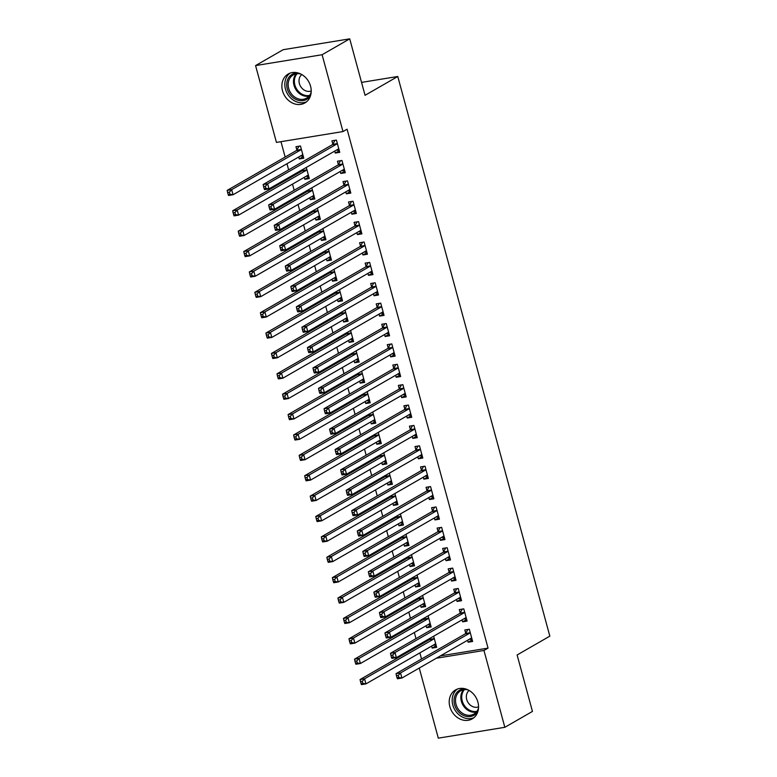 <?xml version="1.0" encoding="UTF-8"?>
<svg xmlns="http://www.w3.org/2000/svg" width="777" height="777" viewBox="0 0 777 777"><rect width="100%" height="100%" fill="white"/><g stroke="black" fill="none" stroke-linecap="round" stroke-linejoin="round"><path stroke-width="1.17" d="M310.567 86.198A16.705 13.937 60.1 0 1 304.866 102.962A16.705 13.937 60.1 0 1 282.507 90.773A16.705 13.937 60.1 0 1 288.209 74A16.705 13.937 60.1 0 1 310.567 86.198M477.904 702.107A16.705 13.937 60.1 0 1 472.202 718.871A16.705 13.937 60.1 0 1 449.854 706.682A16.705 13.937 60.1 0 1 455.545 689.918A16.705 13.937 60.1 0 1 477.904 702.107M280.973 141.676L285.149 157.041M286.975 163.733L288.636 169.862M290.452 176.554L290.685 177.418M292.511 184.12L294.172 190.239M295.988 196.94L296.222 197.805M298.047 204.497L299.708 210.616M301.525 217.317L301.767 218.182M303.584 224.883L305.244 231.002M307.07 237.694L307.303 238.558M309.12 245.26L310.781 251.379M312.607 258.081L312.84 258.945M314.656 265.637L316.317 271.765M318.143 278.457L318.376 279.322M320.192 286.023L321.863 292.142M323.679 298.844L323.912 299.708M325.728 306.4L327.399 312.529M329.215 319.221L329.448 320.085M331.274 326.787L332.935 332.906M334.751 339.607L334.984 340.472M336.81 347.164L338.471 353.282M340.287 359.984L340.53 360.849M342.346 367.55L344.007 373.669M345.823 380.361L346.066 381.225M347.882 387.927L349.543 394.046M351.369 400.747L351.602 401.612M353.418 408.304L355.079 414.432M356.905 421.124L357.138 421.989M358.955 428.69L360.625 434.809M362.441 441.511L362.674 442.375M364.491 449.067L366.161 455.196M367.977 461.888L368.211 462.752M370.037 469.454L371.697 475.573M373.514 482.274L373.747 483.139M375.573 489.831L377.233 495.949M379.05 502.651L379.283 503.515M381.109 510.217L382.77 516.336M384.586 523.028L384.829 523.892M386.645 530.594L388.306 536.713M390.132 543.414L390.365 544.279M392.181 550.971L393.842 557.099M395.668 563.791L395.901 564.656M397.717 571.357L399.378 577.476M401.204 584.178L401.437 585.042M403.253 591.734L404.924 597.863M406.74 604.555L406.973 605.419M408.789 612.121L410.46 618.239M412.276 624.941L412.509 625.806M414.335 632.497L415.996 638.616M417.812 645.318L418.045 646.182M419.871 652.884L421.522 658.964L417.54 661.295M276.447 142.414L255.575 65.579L322.105 54.73L342.978 131.566L276.447 142.414M322.105 54.73L349.718 38.85L283.178 49.699L255.575 65.579M349.718 38.85L365.054 95.309L397.775 76.486L549.834 636.149L517.113 654.972L532.449 711.421L504.836 727.301L438.306 738.15L419.259 668.055M397.775 76.486L361.548 82.391M308.877 176.971L304.817 179.312L309.314 178.574L306.293 167.444M304.817 179.312L304.283 177.341M302.389 170.377L302.224 169.784M344.842 171.115L340.782 173.446L345.279 172.708L341.958 160.48L337.461 161.218L338.354 164.52M340.782 173.446L340.248 171.484M319.949 217.735L315.889 220.076L320.386 219.337L317.366 208.207M315.889 220.076L315.355 218.104M313.461 211.14L313.306 210.548M355.915 211.868L351.855 214.209L356.352 213.471L353.03 201.243L348.533 201.981L349.427 205.274M351.855 214.209L351.321 212.247M331.031 258.498L326.962 260.829L331.458 260.101L328.438 248.97M326.962 260.829L326.437 258.867M324.543 251.903L324.378 251.311M366.987 252.632L362.927 254.973L367.424 254.234L364.102 242.006L359.605 242.745L360.509 246.037M362.927 254.973L362.393 253.001M342.103 299.262L338.044 301.593L342.54 300.864L339.51 289.734M338.044 301.593L337.509 299.631M335.615 292.667L335.45 292.065M378.069 293.395L374.009 295.736L378.496 294.998L375.174 282.77L370.687 283.498L371.581 286.8M374.009 295.736L373.475 293.764M353.176 340.025L349.116 342.356L353.613 341.627L350.592 330.497M349.116 342.356L348.582 340.394M346.688 333.43L346.532 332.828M389.141 334.159L385.081 336.49L389.578 335.761L386.256 323.533L381.76 324.262L382.653 327.564M385.081 336.49L384.547 334.528M364.248 380.788L360.188 383.119L364.685 382.381L361.664 371.26M360.188 383.119L359.654 381.157M357.76 374.193L357.605 373.591M400.213 374.922L396.153 377.253L400.65 376.524L397.329 364.296L392.832 365.025L393.725 368.327M396.153 377.253L395.619 375.291M375.33 421.542L371.27 423.883L375.757 423.144L372.737 412.024M371.27 423.883L370.736 421.921M368.842 414.947L368.677 414.355M411.286 415.685L407.226 418.016L411.723 417.288L408.401 405.06L403.904 405.788L404.807 409.09M407.226 418.016L406.692 416.054M386.402 462.305L382.342 464.646L386.839 463.908L383.809 452.777M382.342 464.646L381.808 462.674M379.914 455.71L379.749 455.118M422.367 456.449L418.308 458.78L422.805 458.041L419.473 445.813L414.986 446.552L415.88 449.854M418.308 458.78L417.773 456.818M397.474 503.069L393.415 505.409L397.911 504.671L394.891 493.541M393.415 505.409L392.88 503.438M390.986 496.474L390.831 495.881M433.44 497.202L429.38 499.543L433.877 498.805L430.555 486.577L426.058 487.315L426.952 490.608M429.38 499.543L428.846 497.581M408.547 543.832L404.487 546.163L408.984 545.435L405.963 534.304M404.487 546.163L403.953 544.201M402.068 537.237L401.903 536.645M444.512 537.966L440.452 540.306L444.949 539.568L441.627 527.34L437.13 528.078L438.024 531.371M440.452 540.306L439.918 538.335M419.629 584.595L415.569 586.926L420.056 586.198L417.035 575.067M415.569 586.926L415.035 584.964M413.141 578.001L412.975 577.398M455.584 578.729L451.524 581.07L456.021 580.332L452.7 568.104L448.203 568.832L449.106 572.134M451.524 581.07L450.99 579.098M430.701 625.359L426.641 627.69L431.138 626.961L428.108 615.831M426.641 627.69L426.107 625.728M424.213 618.764L424.048 618.162M466.666 619.492L462.606 621.823L467.103 621.095L463.772 608.867L459.285 609.595L460.178 612.898M462.606 621.823L462.072 619.861M440.423 655.875L488.053 648.115L347.076 129.215L342.978 131.566M472.202 639.869L468.142 642.21L472.639 641.472L469.318 629.244L464.821 629.982L465.714 633.274M468.142 642.21L467.608 640.248M436.237 645.736L432.177 648.076L436.674 647.338L433.653 636.208M432.177 648.076L431.643 646.105M429.749 639.141L429.584 638.548M461.13 599.116L457.07 601.447L461.557 600.718L458.236 588.48L453.739 589.219L454.642 592.521M457.07 601.447L456.536 599.485M425.165 604.972L421.105 607.313L425.602 606.575L422.571 595.444M421.105 607.313L420.571 605.341M418.677 598.377L418.512 597.785M450.048 558.352L445.988 560.683L450.485 559.955L447.163 547.727L442.667 548.455L443.57 551.757M445.988 560.683L445.454 558.721M414.083 564.209L410.023 566.55L414.52 565.811L411.499 554.691M410.023 566.55L409.489 564.588M407.604 557.614L407.439 557.022M438.976 517.589L434.916 519.92L439.413 519.191L436.091 506.963L431.594 507.692L432.488 510.994M434.916 519.92L434.382 517.958M403.01 523.455L398.951 525.786L403.448 525.048L400.427 513.927M398.951 525.786L398.416 523.824M396.523 516.86L396.367 516.258M427.904 476.825L423.844 479.156L428.341 478.428L425.019 466.2L420.522 466.928L421.416 470.231M423.844 479.156L423.31 477.195M391.938 482.692L387.878 485.023L392.375 484.294L389.345 473.164M387.878 485.023L387.344 483.061M385.45 476.097L385.285 475.495M416.831 436.062L412.772 438.403L417.259 437.665L413.937 425.437L409.44 426.165L410.343 429.467M412.772 438.403L412.237 436.431M380.866 441.928L376.806 444.259L381.303 443.531L378.273 432.4M376.806 444.259L376.272 442.298M374.378 435.334L374.213 434.731M405.749 395.299L401.69 397.639L406.186 396.901L402.865 384.673L398.368 385.411L399.261 388.704M401.69 397.639L401.155 395.668M369.784 401.165L365.724 403.496L370.221 402.768L367.2 391.637M365.724 403.496L365.19 401.534M363.306 394.57L363.141 393.978M394.677 354.535L390.617 356.876L395.114 356.138L391.793 343.91L387.296 344.648L388.189 347.941M390.617 356.876L390.083 354.914M358.712 360.402L354.652 362.742L359.149 362.004L356.128 350.874M354.652 362.742L354.118 360.771M352.224 353.807L352.068 353.214M383.605 313.782L379.545 316.113L384.042 315.375L380.72 303.147L376.223 303.885L377.117 307.187M379.545 316.113L379.011 314.151M347.64 319.638L343.58 321.979L348.077 321.241L345.046 310.11M343.58 321.979L343.045 320.007M341.152 313.044L340.986 312.451M372.533 273.018L368.463 275.349L372.96 274.621L369.638 262.393L365.141 263.121L366.045 266.424M368.463 275.349L367.939 273.387M336.567 278.875L332.507 281.216L336.995 280.478L333.974 269.357M332.507 281.216L331.973 279.254M330.079 272.28L329.914 271.688M361.451 232.255L357.391 234.586L361.888 233.858L358.566 221.63L354.069 222.358L354.963 225.66M357.391 234.586L356.857 232.624M325.485 238.121L321.425 240.452L325.922 239.714L322.902 228.593M321.425 240.452L320.891 238.49M319.007 231.527L318.842 230.924M350.378 191.492L346.319 193.823L350.815 193.094L347.494 180.866L342.997 181.595L343.89 184.897M346.319 193.823L345.784 191.861M314.413 197.358L310.353 199.689L314.85 198.961L311.83 187.83M310.353 199.689L309.819 197.727M307.925 190.763L307.77 190.161M339.306 150.728L335.246 153.069L339.743 152.331L336.412 140.103L331.925 140.831L332.818 144.133M335.246 153.069L334.712 151.097M303.341 156.595L299.281 158.926L303.778 158.197L300.456 145.969L295.959 146.698L296.853 150M299.281 158.926L298.747 156.964M488.053 648.115L483.964 650.466L504.836 727.301M436.334 658.236L483.964 650.466M469.269 639.286L472.057 639.335M469.755 633.119L465.258 633.847L396.027 673.669L400.524 672.94L469.755 633.119A2.137 1.127 80.7 0 0 470.095 632.75L470.211 632.546M398.261 675.446L400.524 672.94L401.913 678.03L397.416 678.768L397.018 677.777L398.815 677.486L398.261 675.446L396.464 675.747L397.018 677.777M471.736 638.179L471.561 638.14A2.137 1.127 80.7 0 0 471.348 638.14A2.137 1.127 80.7 0 0 471.134 638.218L401.913 678.03L398.815 677.486M465.258 633.847A2.137 1.127 80.7 0 0 465.598 633.488L467.871 629.487M396.027 673.669L396.464 675.747M436.091 645.201L433.304 645.153M430.332 638.121L429.632 639.345A2.137 1.127 -99.3 0 1 429.292 639.714L360.072 679.535L364.559 678.797L365.948 683.896L435.169 644.075A2.137 1.127 -99.3 0 1 435.382 644.007A2.137 1.127 -99.3 0 1 435.596 644.007L435.78 644.036M434.246 638.412L434.129 638.616A2.137 1.127 -99.3 0 1 433.789 638.985L364.559 678.797L362.296 681.312L360.499 681.604L361.052 683.643L362.849 683.352L362.296 681.312M362.849 683.352L365.948 683.896L361.451 684.624L361.052 683.643M360.499 681.604L360.072 679.535M463.733 618.91L466.521 618.948M464.219 612.742L459.722 613.471L390.491 653.292L394.988 652.554L464.219 612.742A2.137 1.127 80.7 0 0 464.559 612.373L464.675 612.169M392.725 655.069L394.988 652.554L396.377 657.653L391.88 658.381L391.482 657.4L393.279 657.109L392.725 655.069L390.928 655.361L391.482 657.4M466.2 617.793L466.015 617.764A2.137 1.127 80.7 0 0 465.812 617.754A2.137 1.127 80.7 0 0 465.598 617.832L396.377 657.653L393.279 657.109M459.722 613.471A2.137 1.127 80.7 0 0 460.062 613.102L462.334 609.1M390.491 653.292L390.928 655.361M458.197 598.523L460.984 598.572M458.673 592.356L454.186 593.094L384.955 632.905L389.452 632.177L458.673 592.356A2.137 1.127 80.7 0 0 459.022 591.987L459.139 591.783M387.189 634.683L389.452 632.177L390.841 637.266L386.344 638.004L385.946 637.014L387.742 636.722L387.189 634.683L385.392 634.984L385.946 637.014M460.664 597.416L460.479 597.377A2.137 1.127 80.7 0 0 460.266 597.377A2.137 1.127 80.7 0 0 460.062 597.455L390.841 637.266L387.742 636.722M454.186 593.094A2.137 1.127 80.7 0 0 454.526 592.725L456.798 588.723M384.955 632.905L385.392 634.984M430.555 624.815L427.768 624.766M424.796 617.734L424.096 618.968A2.137 1.127 -99.3 0 1 423.756 619.337L354.526 659.149L359.023 658.42L360.411 663.509L429.632 623.698A2.137 1.127 -99.3 0 1 429.846 623.62A2.137 1.127 -99.3 0 1 430.06 623.62L430.235 623.659M428.71 618.026L428.593 618.239A2.137 1.127 -99.3 0 1 428.253 618.599L359.023 658.42L356.76 660.936L354.963 661.227L355.516 663.267L357.313 662.966L356.76 660.936M357.313 662.966L360.411 663.509L355.915 664.248L355.516 663.267M354.963 661.227L354.526 659.149M425.019 604.438L422.232 604.389M419.259 597.358L418.56 598.591A2.137 1.127 -99.3 0 1 418.22 598.95L348.99 638.772L353.486 638.034L354.875 643.133L424.096 603.311A2.137 1.127 -99.3 0 1 424.31 603.243A2.137 1.127 -99.3 0 1 424.514 603.243L424.698 603.282M423.174 597.649L423.057 597.853A2.137 1.127 -99.3 0 1 422.717 598.222L353.486 638.034L351.223 640.549L349.427 640.84L349.98 642.88L351.777 642.589L351.223 640.549M351.777 642.589L354.875 643.133L350.378 643.871L349.98 642.88M349.427 640.84L348.99 638.772M478.049 710.916A14.452 12.063 60.1 0 1 463.908 715.656A14.452 12.063 60.1 0 1 454.059 699.795A14.452 12.063 60.1 0 1 465.374 688.869M468.104 689.918A13.384 11.169 -119.9 0 0 460.576 690.85A13.384 11.169 -119.9 0 0 455.701 702.884A13.384 11.169 -119.9 0 0 464.627 714.403A13.384 11.169 -119.9 0 0 473.921 714.053A13.384 11.169 -119.9 0 0 478.515 708.022M469.123 690.471A9.528 7.955 -119.9 0 0 466.608 699.047A9.528 7.955 -119.9 0 0 472.843 706.672A9.528 7.955 -119.9 0 0 478.554 706.856M457.391 689.063A16.599 13.85 -119.9 0 0 452.564 704.02A16.599 13.85 -119.9 0 0 463.49 717.569A16.599 13.85 -119.9 0 0 473.873 717.715M310.713 94.998A14.452 12.063 60.1 0 1 296.571 99.738A14.452 12.063 60.1 0 1 286.723 83.877A14.452 12.063 60.1 0 1 298.028 72.951M300.767 74.009A13.384 11.169 -119.9 0 0 293.24 74.942A13.384 11.169 -119.9 0 0 288.364 86.975A13.384 11.169 -119.9 0 0 297.29 98.494A13.384 11.169 -119.9 0 0 306.585 98.145A13.384 11.169 -119.9 0 0 311.179 92.104M301.787 74.563A9.528 7.955 -119.9 0 0 299.271 83.139A9.528 7.955 -119.9 0 0 305.507 90.754A9.528 7.955 -119.9 0 0 311.208 90.948M290.054 73.145A16.599 13.85 -119.9 0 0 285.217 88.102A16.599 13.85 -119.9 0 0 296.144 101.651A16.599 13.85 -119.9 0 0 306.536 101.797M452.661 578.146L455.439 578.195M453.137 571.979L448.64 572.707L379.419 612.529L383.916 611.79L453.137 571.979A2.137 1.127 80.7 0 0 453.477 571.61L453.593 571.406M381.653 614.306L383.916 611.79L385.295 616.889L380.808 617.618L380.409 616.637L382.206 616.346L381.653 614.306L379.856 614.597L380.409 616.637M455.128 577.029L454.943 577A2.137 1.127 80.7 0 0 454.73 577A2.137 1.127 80.7 0 0 454.526 577.068L385.295 616.889L382.206 616.346M448.64 572.707A2.137 1.127 80.7 0 0 448.989 572.338L451.262 568.337M379.419 612.529L379.856 614.597M447.125 557.76L449.902 557.808M447.601 551.592L443.104 552.33L373.883 592.142L378.38 591.414L447.601 551.592A2.137 1.127 80.7 0 0 447.94 551.233L448.057 551.019M376.117 593.929L378.38 591.414L379.759 596.503L375.262 597.241L374.873 596.26L376.67 595.959L376.117 593.929L374.32 594.22L374.873 596.26M449.592 556.653L449.407 556.614A2.137 1.127 80.7 0 0 449.193 556.614A2.137 1.127 80.7 0 0 448.989 556.691L379.759 596.503L376.67 595.959M443.104 552.33A2.137 1.127 80.7 0 0 443.444 551.961L445.716 547.96M373.883 592.142L374.32 594.22M419.483 584.051L416.695 584.003M413.723 576.971L413.024 578.205A2.137 1.127 -99.3 0 1 412.684 578.574L343.453 618.385L347.95 617.657L349.339 622.756L418.56 582.935A2.137 1.127 -99.3 0 1 418.764 582.857A2.137 1.127 -99.3 0 1 418.978 582.867L419.162 582.896M417.637 577.262L417.521 577.476A2.137 1.127 -99.3 0 1 417.171 577.835L347.95 617.657L345.687 620.172L343.89 620.464L344.444 622.503L346.241 622.212L345.687 620.172M346.241 622.212L349.339 622.756L344.842 623.484L344.444 622.503M343.89 620.464L343.453 618.385M413.937 563.675L411.159 563.626M408.187 556.594L407.488 557.828A2.137 1.127 -99.3 0 1 407.138 558.187L337.917 598.008L342.414 597.28L343.793 602.369L413.024 562.558A2.137 1.127 -99.3 0 1 413.228 562.48A2.137 1.127 -99.3 0 1 413.442 562.48L413.626 562.519M412.092 556.886L411.975 557.09A2.137 1.127 -99.3 0 1 411.635 557.459L342.414 597.28L340.151 599.786L338.354 600.087L338.908 602.117L340.705 601.825L340.151 599.786M340.705 601.825L343.793 602.369L339.306 603.107L338.908 602.117M338.354 600.087L337.917 598.008M441.589 537.383L444.366 537.431M442.064 531.215L437.568 531.944L368.347 571.765L372.843 571.027L442.064 531.215A2.137 1.127 80.7 0 0 442.404 530.846L442.521 530.642M370.58 573.543L372.843 571.027L374.223 576.126L369.726 576.864L369.337 575.874L371.134 575.582L370.58 573.543L368.784 573.834L369.337 575.874M444.055 536.276L443.871 536.237A2.137 1.127 80.7 0 0 443.657 536.237A2.137 1.127 80.7 0 0 443.453 536.305L374.223 576.126L371.134 575.582M437.568 531.944A2.137 1.127 80.7 0 0 437.907 531.585L440.18 527.573M368.347 571.765L368.784 573.834M408.401 543.288L405.623 543.249M402.641 536.217L401.942 537.441A2.137 1.127 -99.3 0 1 401.602 537.81L332.381 577.632L336.878 576.893L338.257 581.992L407.488 542.171A2.137 1.127 -99.3 0 1 407.692 542.093A2.137 1.127 -99.3 0 1 407.906 542.103L408.09 542.132M406.556 536.509L406.439 536.713A2.137 1.127 -99.3 0 1 406.099 537.082L336.878 576.893L334.615 579.409L332.818 579.7L333.372 581.74L335.169 581.449L334.615 579.409M335.169 581.449L338.257 581.992L333.76 582.721L333.372 581.74M332.818 579.7L332.381 577.632M436.043 516.996L438.83 517.045M436.528 510.829L432.031 511.567L362.81 551.379L367.307 550.65L436.528 510.829A2.137 1.127 80.7 0 0 436.868 510.47L436.985 510.256M365.044 553.166L367.307 550.65L368.687 555.749L364.19 556.478L363.791 555.497L365.598 555.205L365.044 553.166L363.238 553.457L363.791 555.497M438.519 515.889L438.335 515.86A2.137 1.127 80.7 0 0 438.121 515.85A2.137 1.127 80.7 0 0 437.907 515.928L368.687 555.749L365.598 555.205M432.031 511.567A2.137 1.127 80.7 0 0 432.371 511.198L434.644 507.196M362.81 551.379L363.238 553.457M402.865 522.911L400.087 522.863M397.105 515.831L396.406 517.064A2.137 1.127 -99.3 0 1 396.066 517.433L326.845 557.245L331.342 556.517L332.721 561.606L401.952 521.794A2.137 1.127 -99.3 0 1 402.156 521.717A2.137 1.127 -99.3 0 1 402.369 521.717L402.554 521.755M401.019 516.122L400.903 516.326A2.137 1.127 -99.3 0 1 400.563 516.695L331.342 556.517L329.079 559.022L327.282 559.323L327.836 561.353L329.633 561.062L329.079 559.022M329.633 561.062L332.721 561.606L328.224 562.344L327.836 561.353M327.282 559.323L326.845 557.245M430.507 496.62L433.294 496.668M430.992 490.452L426.495 491.181L357.274 531.002L361.761 530.273L430.992 490.452A2.137 1.127 80.7 0 0 431.332 490.083L431.449 489.879M359.498 532.779L361.761 530.273L363.15 535.363L358.653 536.101L358.255 535.11L360.052 534.819L359.498 532.779L357.702 533.08L358.255 535.11M432.974 495.512L432.799 495.473A2.137 1.127 80.7 0 0 432.585 495.473A2.137 1.127 80.7 0 0 432.371 495.551L363.15 535.363L360.052 534.819M426.495 491.181A2.137 1.127 80.7 0 0 426.835 490.821L429.108 486.82M357.274 531.002L357.702 533.08M397.329 502.534L394.541 502.486M391.569 495.454L390.87 496.678A2.137 1.127 -99.3 0 1 390.53 497.047L321.309 536.868L325.806 536.13L327.185 541.229L396.406 501.408A2.137 1.127 -99.3 0 1 396.62 501.34A2.137 1.127 -99.3 0 1 396.833 501.34L397.018 501.369M395.483 495.745L395.367 495.949A2.137 1.127 -99.3 0 1 395.027 496.318L325.806 536.13L323.543 538.646L321.736 538.937L322.29 540.977L324.096 540.685L323.543 538.646M324.096 540.685L327.185 541.229L322.688 541.957L322.29 540.977M321.736 538.937L321.309 536.868M424.97 476.243L427.758 476.282M425.456 470.075L420.959 470.804L351.728 510.625L356.225 509.887L425.456 470.075A2.137 1.127 80.7 0 0 425.796 469.706L425.913 469.502M353.962 512.402L356.225 509.887L357.614 514.986L353.117 515.714L352.719 514.733L354.516 514.442L353.962 512.402L352.166 512.694L352.719 514.733M427.437 475.126L427.263 475.097A2.137 1.127 80.7 0 0 427.049 475.087A2.137 1.127 80.7 0 0 426.835 475.165L357.614 514.986L354.516 514.442M420.959 470.804A2.137 1.127 80.7 0 0 421.299 470.435L423.572 466.433M351.728 510.625L352.166 512.694M391.793 482.148L389.005 482.099M386.033 475.068L385.334 476.301A2.137 1.127 -99.3 0 1 384.994 476.67L315.773 516.482L320.26 515.753L321.649 520.843L390.87 481.031A2.137 1.127 -99.3 0 1 391.084 480.953A2.137 1.127 -99.3 0 1 391.297 480.953L391.472 480.992M389.947 475.359L389.831 475.573A2.137 1.127 -99.3 0 1 389.491 475.932L320.26 515.753L317.997 518.269L316.2 518.56L316.754 520.6L318.551 520.299L317.997 518.269M318.551 520.299L321.649 520.843L317.152 521.581L316.754 520.6M316.2 518.56L315.773 516.482M419.434 455.856L422.222 455.905M419.91 449.689L415.423 450.427L346.192 490.238L350.689 489.51L419.91 449.689A2.137 1.127 80.7 0 0 420.26 449.32L420.376 449.116M348.426 492.016L350.689 489.51L352.078 494.599L347.581 495.337L347.183 494.347L348.98 494.055L348.426 492.016L346.629 492.317L347.183 494.347M421.901 454.749L421.717 454.71A2.137 1.127 80.7 0 0 421.513 454.71A2.137 1.127 80.7 0 0 421.299 454.788L352.078 494.599L348.98 494.055M415.423 450.427A2.137 1.127 80.7 0 0 415.763 450.058L418.036 446.056M346.192 490.238L346.629 492.317M386.256 461.771L383.469 461.723M380.497 454.691L379.798 455.924A2.137 1.127 -99.3 0 1 379.458 456.284L310.227 496.105L314.724 495.367L316.113 500.466L385.334 460.644A2.137 1.127 -99.3 0 1 385.547 460.576A2.137 1.127 -99.3 0 1 385.761 460.576L385.936 460.615M384.411 454.982L384.294 455.186A2.137 1.127 -99.3 0 1 383.955 455.555L314.724 495.367L312.461 497.882L310.664 498.174L311.218 500.213L313.014 499.922L312.461 497.882M313.014 499.922L316.113 500.466L311.616 501.204L311.218 500.213M310.664 498.174L310.227 496.105M413.898 435.479L416.676 435.528M414.374 429.312L409.877 430.04L340.656 469.862L345.153 469.123L414.374 429.312A2.137 1.127 80.7 0 0 414.724 428.943L414.84 428.739M342.89 471.639L345.153 469.123L346.542 474.223L342.045 474.951L341.647 473.97L343.444 473.679L342.89 471.639L341.093 471.93L341.647 473.97M416.365 434.362L416.181 434.333A2.137 1.127 80.7 0 0 415.967 434.333A2.137 1.127 80.7 0 0 415.763 434.401L346.542 474.223L343.444 473.679M409.877 430.04A2.137 1.127 80.7 0 0 410.227 429.671L412.5 425.67M340.656 469.862L341.093 471.93M380.72 441.385L377.933 441.336M374.961 434.304L374.261 435.538A2.137 1.127 -99.3 0 1 373.922 435.907L304.691 475.718L309.188 474.99L310.577 480.089L379.798 440.268A2.137 1.127 -99.3 0 1 380.011 440.19A2.137 1.127 -99.3 0 1 380.215 440.2L380.4 440.229M378.875 434.596L378.758 434.809A2.137 1.127 -99.3 0 1 378.409 435.169L309.188 474.99L306.925 477.505L305.128 477.797L305.682 479.836L307.478 479.545L306.925 477.505M307.478 479.545L310.577 480.089L306.08 480.817L305.682 479.836M305.128 477.797L304.691 475.718M408.362 415.093L411.14 415.141M408.838 408.925L404.341 409.664L335.12 449.475L339.617 448.747L408.838 408.925A2.137 1.127 80.7 0 0 409.178 408.566L409.294 408.352M337.354 451.262L339.617 448.747L340.996 453.836L336.509 454.574L336.111 453.593L337.908 453.292L337.354 451.262L335.557 451.554L336.111 453.593M410.829 413.986L410.644 413.947A2.137 1.127 80.7 0 0 410.431 413.947A2.137 1.127 80.7 0 0 410.227 414.024L340.996 453.836L337.908 453.292M404.341 409.664A2.137 1.127 80.7 0 0 404.691 409.294L406.963 405.293M335.12 449.475L335.557 451.554M375.174 421.008L372.397 420.959M369.425 413.927L368.725 415.161A2.137 1.127 -99.3 0 1 368.376 415.52L299.155 455.341L303.652 454.613L305.04 459.702L374.261 419.891A2.137 1.127 -99.3 0 1 374.465 419.813A2.137 1.127 -99.3 0 1 374.679 419.813L374.864 419.852M373.339 414.219L373.222 414.423A2.137 1.127 -99.3 0 1 372.873 414.792L303.652 454.613L301.389 457.119L299.592 457.42L300.145 459.45L301.942 459.158L301.389 457.119M301.942 459.158L305.04 459.702L300.544 460.44L300.145 459.45M299.592 457.42L299.155 455.341M402.826 394.716L405.604 394.765M403.302 388.549L398.805 389.277L329.584 429.098L334.081 428.36L403.302 388.549A2.137 1.127 80.7 0 0 403.642 388.179L403.758 387.976M331.818 430.876L334.081 428.36L335.46 433.459L330.963 434.197L330.575 433.207L332.371 432.915L331.818 430.876L330.021 431.167L330.575 433.207M405.293 393.609L405.108 393.57A2.137 1.127 80.7 0 0 404.895 393.57A2.137 1.127 80.7 0 0 404.691 393.638L335.46 433.459L332.371 432.915M398.805 389.277A2.137 1.127 80.7 0 0 399.145 388.918L401.418 384.906M329.584 429.098L330.021 431.167M369.638 400.621L366.861 400.582M363.879 393.55L363.189 394.774A2.137 1.127 -99.3 0 1 362.84 395.143L293.619 434.965L298.115 434.226L299.495 439.326L368.725 399.504A2.137 1.127 -99.3 0 1 368.929 399.427A2.137 1.127 -99.3 0 1 369.143 399.436L369.328 399.465M367.793 393.842L367.676 394.046A2.137 1.127 -99.3 0 1 367.336 394.415L298.115 434.226L295.852 436.742L294.056 437.033L294.609 439.073L296.406 438.782L295.852 436.742M296.406 438.782L299.495 439.326L295.007 440.054L294.609 439.073M294.056 437.033L293.619 434.965M397.29 374.329L400.068 374.378M397.766 368.162L393.269 368.9L324.048 408.712L328.545 407.983L397.766 368.162A2.137 1.127 80.7 0 0 398.106 367.803L398.222 367.589M326.282 410.499L328.545 407.983L329.924 413.082L325.427 413.811L325.039 412.83L326.835 412.538L326.282 410.499L324.485 410.79L325.039 412.83M399.757 373.222L399.572 373.193A2.137 1.127 80.7 0 0 399.359 373.183A2.137 1.127 80.7 0 0 399.145 373.261L329.924 413.082L326.835 412.538M393.269 368.9A2.137 1.127 80.7 0 0 393.609 368.531L395.882 364.53M324.048 408.712L324.485 410.79M364.102 380.244L361.324 380.196M358.343 373.164L357.643 374.397A2.137 1.127 -99.3 0 1 357.303 374.767L288.082 414.578L292.579 413.85L293.959 418.939L363.189 379.127A2.137 1.127 -99.3 0 1 363.393 379.05A2.137 1.127 -99.3 0 1 363.607 379.05L363.791 379.089M362.257 373.455L362.14 373.659A2.137 1.127 -99.3 0 1 361.8 374.028L292.579 413.85L290.316 416.355L288.52 416.657L289.073 418.686L290.87 418.395L290.316 416.355M290.87 418.395L293.959 418.939L289.462 419.677L289.073 418.686M288.52 416.657L288.082 414.578M391.744 353.953L394.531 354.001M392.23 347.785L387.733 348.514L318.512 388.335L322.999 387.606L392.23 347.785A2.137 1.127 80.7 0 0 392.57 347.416L392.686 347.212M320.746 390.112L322.999 387.606L324.388 392.696L319.891 393.434L319.493 392.443L321.299 392.152L320.746 390.112L318.939 390.413L319.493 392.443M394.221 352.845L394.036 352.807A2.137 1.127 80.7 0 0 393.822 352.807A2.137 1.127 80.7 0 0 393.609 352.884L324.388 392.696L321.299 392.152M387.733 348.514A2.137 1.127 80.7 0 0 388.073 348.154L390.345 344.153M318.512 388.335L318.939 390.413M358.566 359.868L355.788 359.819M352.807 352.787L352.107 354.011A2.137 1.127 -99.3 0 1 351.767 354.38L282.546 394.201L287.043 393.463L288.422 398.562L357.643 358.741A2.137 1.127 -99.3 0 1 357.857 358.673A2.137 1.127 -99.3 0 1 358.071 358.673L358.255 358.702M356.721 353.079L356.604 353.282A2.137 1.127 -99.3 0 1 356.264 353.652L287.043 393.463L284.78 395.979L282.983 396.27L283.537 398.31L285.334 398.018L284.78 395.979M285.334 398.018L288.422 398.562L283.926 399.291L283.537 398.31M282.983 396.27L282.546 394.201M386.208 333.576L388.995 333.615M386.693 327.408L382.197 328.137L312.966 367.958L317.463 367.22L386.693 327.408A2.137 1.127 80.7 0 0 387.033 327.039L387.15 326.835M315.2 369.735L317.463 367.22L318.852 372.319L314.355 373.047L313.957 372.066L315.753 371.775L315.2 369.735L313.403 370.027L313.957 372.066M388.675 332.459L388.5 332.43A2.137 1.127 80.7 0 0 388.286 332.42A2.137 1.127 80.7 0 0 388.073 332.498L318.852 372.319L315.753 371.775M382.197 328.137A2.137 1.127 80.7 0 0 382.537 327.768L384.809 323.766M312.966 367.958L313.403 370.027M353.03 339.481L350.242 339.432M347.27 332.401L346.571 333.634A2.137 1.127 -99.3 0 1 346.231 334.003L277.01 373.815L281.497 373.086L282.886 378.176L352.107 338.364A2.137 1.127 -99.3 0 1 352.321 338.286A2.137 1.127 -99.3 0 1 352.535 338.286L352.719 338.325M351.185 332.692L351.068 332.906A2.137 1.127 -99.3 0 1 350.728 333.265L281.497 373.086L279.244 375.602L277.438 375.893L277.991 377.933L279.798 377.632L279.244 375.602M279.798 377.632L282.886 378.176L278.389 378.914L277.991 377.933M277.438 375.893L277.01 373.815M380.672 313.189L383.459 313.238M381.157 307.022L376.66 307.76L307.43 347.572L311.927 346.843L381.157 307.022A2.137 1.127 80.7 0 0 381.497 306.653L381.614 306.449M309.664 349.349L311.927 346.843L313.316 351.932L308.819 352.671L308.42 351.68L310.217 351.389L309.664 349.349L307.867 349.65L308.42 351.68M383.139 312.082L382.964 312.043A2.137 1.127 80.7 0 0 382.75 312.043A2.137 1.127 80.7 0 0 382.537 312.121L313.316 351.932L310.217 351.389M376.66 307.76A2.137 1.127 80.7 0 0 377 307.391L379.273 303.389M307.43 347.572L307.867 349.65M347.494 319.104L344.706 319.056M341.734 312.024L341.035 313.257A2.137 1.127 -99.3 0 1 340.695 313.617L271.464 353.438L275.961 352.7L277.35 357.799L346.571 317.978A2.137 1.127 -99.3 0 1 346.785 317.91A2.137 1.127 -99.3 0 1 346.998 317.91L347.173 317.948M345.648 312.315L345.532 312.519A2.137 1.127 -99.3 0 1 345.192 312.888L275.961 352.7L273.698 355.215L271.901 355.507L272.455 357.546L274.252 357.255L273.698 355.215M274.252 357.255L277.35 357.799L272.853 358.537L272.455 357.546M271.901 355.507L271.464 353.438M375.136 292.812L377.923 292.861M375.612 286.645L371.124 287.373L301.894 327.195L306.391 326.457L375.612 286.645A2.137 1.127 80.7 0 0 375.961 286.276L376.078 286.072M304.128 328.972L306.391 326.457L307.779 331.556L303.283 332.284L302.884 331.303L304.681 331.012L304.128 328.972L302.331 329.263L302.884 331.303M377.603 291.696L377.418 291.666A2.137 1.127 80.7 0 0 377.204 291.666A2.137 1.127 80.7 0 0 377 291.734L307.779 331.556L304.681 331.012M371.124 287.373A2.137 1.127 80.7 0 0 371.464 287.004L373.737 283.003M301.894 327.195L302.331 329.263M341.958 298.718L339.17 298.669M336.198 291.637L335.499 292.871A2.137 1.127 -99.3 0 1 335.159 293.24L265.928 333.051L270.425 332.323L271.814 337.422L341.035 297.601A2.137 1.127 -99.3 0 1 341.249 297.523A2.137 1.127 -99.3 0 1 341.453 297.533L341.637 297.562M340.112 291.929L339.996 292.142A2.137 1.127 -99.3 0 1 339.656 292.502L270.425 332.323L268.162 334.838L266.365 335.13L266.919 337.169L268.716 336.878L268.162 334.838M268.716 336.878L271.814 337.422L267.317 338.15L266.919 337.169M266.365 335.13L265.928 333.051M369.599 272.426L372.377 272.474M370.075 266.258L365.578 266.997L296.358 306.808L300.854 306.08L370.075 266.258A2.137 1.127 80.7 0 0 370.415 265.899L370.542 265.685M298.591 308.595L300.854 306.08L302.234 311.169L297.746 311.907L297.348 310.926L299.145 310.625L298.591 308.595L296.795 308.887L297.348 310.926M372.066 271.319L371.882 271.28A2.137 1.127 80.7 0 0 371.668 271.28A2.137 1.127 80.7 0 0 371.464 271.358L302.234 311.169L299.145 310.625M365.578 266.997A2.137 1.127 80.7 0 0 365.928 266.628L368.201 262.626M296.358 306.808L296.795 308.887M336.422 278.341L333.634 278.292M330.662 271.26L329.963 272.494A2.137 1.127 -99.3 0 1 329.623 272.853L260.392 312.675L264.889 311.946L266.278 317.035L335.499 277.224A2.137 1.127 -99.3 0 1 335.703 277.146A2.137 1.127 -99.3 0 1 335.917 277.146L336.101 277.185M334.576 271.552L334.46 271.756A2.137 1.127 -99.3 0 1 334.11 272.125L264.889 311.946L262.626 314.452L260.829 314.753L261.383 316.783L263.18 316.492L262.626 314.452M263.18 316.492L266.278 317.035L261.781 317.774L261.383 316.783M260.829 314.753L260.392 312.675M364.063 252.049L366.841 252.098M364.539 245.882L360.042 246.61L290.821 286.431L295.318 285.693L364.539 245.882A2.137 1.127 80.7 0 0 364.879 245.513L364.996 245.309M293.055 288.209L295.318 285.693L296.697 290.792L292.201 291.53L291.812 290.54L293.609 290.248L293.055 288.209L291.258 288.5L291.812 290.54M366.53 250.942L366.346 250.903A2.137 1.127 80.7 0 0 366.132 250.903A2.137 1.127 80.7 0 0 365.928 250.971L296.697 290.792L293.609 290.248M360.042 246.61A2.137 1.127 80.7 0 0 360.382 246.251L362.665 242.239M290.821 286.431L291.258 288.5M330.876 257.954L328.098 257.915M325.126 250.884L324.427 252.107A2.137 1.127 -99.3 0 1 324.077 252.476L254.856 292.298L259.353 291.56L260.732 296.659L329.963 256.837A2.137 1.127 -99.3 0 1 330.167 256.76A2.137 1.127 -99.3 0 1 330.38 256.769L330.565 256.798M329.04 251.175L328.914 251.379A2.137 1.127 -99.3 0 1 328.574 251.748L259.353 291.56L257.09 294.075L255.293 294.366L255.847 296.406L257.643 296.115L257.09 294.075M257.643 296.115L260.732 296.659L256.245 297.387L255.847 296.406M255.293 294.366L254.856 292.298M358.527 231.663L361.305 231.711M359.003 225.495L354.506 226.233L285.285 266.045L289.782 265.316L359.003 225.495A2.137 1.127 80.7 0 0 359.343 225.136L359.46 224.922M287.519 267.832L289.782 265.316L291.161 270.415L286.664 271.144L286.276 270.163L288.073 269.872L287.519 267.832L285.722 268.123L286.276 270.163M360.994 230.555L360.81 230.526A2.137 1.127 80.7 0 0 360.596 230.516A2.137 1.127 80.7 0 0 360.392 230.594L291.161 270.415L288.073 269.872M354.506 226.233A2.137 1.127 80.7 0 0 354.846 225.864L357.119 221.863M285.285 266.045L285.722 268.123M325.34 237.577L322.562 237.529M319.58 230.497L318.881 231.731A2.137 1.127 -99.3 0 1 318.541 232.1L249.32 271.911L253.817 271.183L255.196 276.272L324.427 236.461A2.137 1.127 -99.3 0 1 324.631 236.383A2.137 1.127 -99.3 0 1 324.844 236.383L325.029 236.422M323.494 230.788L323.378 230.992A2.137 1.127 -99.3 0 1 323.038 231.361L253.817 271.183L251.554 273.689L249.757 273.99L250.311 276.02L252.107 275.728L251.554 273.689M252.107 275.728L255.196 276.272L250.699 277.01L250.311 276.02M249.757 273.99L249.32 271.911M352.981 211.286L355.769 211.334M353.467 205.118L348.97 205.847L279.749 245.668L284.246 244.94L353.467 205.118A2.137 1.127 80.7 0 0 353.807 204.749L353.923 204.545M281.983 247.445L284.246 244.94L285.625 250.029L281.128 250.767L280.73 249.776L282.537 249.485L281.983 247.445L280.176 247.746L280.73 249.776M355.458 210.178L355.274 210.14A2.137 1.127 80.7 0 0 355.06 210.14A2.137 1.127 80.7 0 0 354.846 210.217L285.625 250.029L282.537 249.485M348.97 205.847A2.137 1.127 80.7 0 0 349.31 205.487L351.583 201.486M279.749 245.668L280.176 247.746M319.803 217.201L317.026 217.152M314.044 210.12L313.345 211.344A2.137 1.127 -99.3 0 1 313.005 211.713L243.784 251.534L248.281 250.796L249.66 255.895L318.891 216.074A2.137 1.127 -99.3 0 1 319.094 216.006A2.137 1.127 -99.3 0 1 319.308 216.006L319.493 216.035M317.958 210.412L317.842 210.616A2.137 1.127 -99.3 0 1 317.502 210.985L248.281 250.796L246.018 253.312L244.221 253.603L244.774 255.643L246.571 255.351L246.018 253.312M246.571 255.351L249.66 255.895L245.163 256.624L244.774 255.643M244.221 253.603L243.784 251.534M347.445 190.909L350.233 190.948M347.931 184.741L343.434 185.47L274.213 225.291L278.7 224.553L347.931 184.741A2.137 1.127 80.7 0 0 348.271 184.372L348.387 184.168M276.437 227.069L278.7 224.553L280.089 229.652L275.592 230.38L275.194 229.4L276.991 229.108L276.437 227.069L274.64 227.36L275.194 229.4M349.922 189.792L349.737 189.763A2.137 1.127 80.7 0 0 349.524 189.753A2.137 1.127 80.7 0 0 349.31 189.831L280.089 229.652L276.991 229.108M343.434 185.47A2.137 1.127 80.7 0 0 343.774 185.101L346.047 181.099M274.213 225.291L274.64 227.36M314.267 196.814L311.48 196.766M308.508 189.734L307.809 190.967A2.137 1.127 -99.3 0 1 307.469 191.336L238.248 231.148L242.745 230.419L244.124 235.509L313.345 195.697A2.137 1.127 -99.3 0 1 313.558 195.619A2.137 1.127 -99.3 0 1 313.772 195.619L313.957 195.658M312.422 190.025L312.305 190.239A2.137 1.127 -99.3 0 1 311.965 190.598L242.745 230.419L240.481 232.935L238.675 233.226L239.229 235.266L241.035 234.965L240.481 232.935M241.035 234.965L244.124 235.509L239.627 236.247L239.229 235.266M238.675 233.226L238.248 231.148M341.909 170.522L344.697 170.571M342.395 164.355L337.898 165.093L268.667 204.905L273.164 204.176L342.395 164.355A2.137 1.127 80.7 0 0 342.735 163.986L342.851 163.782M270.901 206.682L273.164 204.176L274.553 209.266L270.056 210.004L269.658 209.013L271.455 208.722L270.901 206.682L269.104 206.983L269.658 209.013M344.376 169.415L344.201 169.376A2.137 1.127 80.7 0 0 343.988 169.376A2.137 1.127 80.7 0 0 343.774 169.454L274.553 209.266L271.455 208.722M337.898 165.093A2.137 1.127 80.7 0 0 338.238 164.724L340.511 160.722M268.667 204.905L269.104 206.983M308.731 176.437L305.944 176.389M302.972 169.357L302.272 170.59A2.137 1.127 -99.3 0 1 301.932 170.95L232.711 210.771L237.199 210.033L238.588 215.132L307.809 175.311A2.137 1.127 -99.3 0 1 308.022 175.243A2.137 1.127 -99.3 0 1 308.236 175.243L308.42 175.281M306.886 169.648L306.769 169.852A2.137 1.127 -99.3 0 1 306.429 170.221L237.199 210.033L234.936 212.548L233.139 212.84L233.692 214.879L235.489 214.588L234.936 212.548M235.489 214.588L238.588 215.132L234.091 215.87L233.692 214.879M233.139 212.84L232.711 210.771M336.373 150.146L339.16 150.194M336.859 143.978L332.362 144.707L263.131 184.528L267.628 183.79L336.859 143.978A2.137 1.127 80.7 0 0 337.199 143.609L337.315 143.405M265.365 186.305L267.628 183.79L269.017 188.889L264.52 189.617L264.122 188.636L265.919 188.345L265.365 186.305L263.568 186.597L264.122 188.636M338.84 149.029L338.655 148.999A2.137 1.127 80.7 0 0 338.451 148.999A2.137 1.127 80.7 0 0 338.238 149.067L269.017 188.889L265.919 188.345M332.362 144.707A2.137 1.127 80.7 0 0 332.702 144.337L334.974 140.336M263.131 184.528L263.568 186.597M303.195 156.051L300.408 156.002M299.009 146.202L296.736 150.204A2.137 1.127 -99.3 0 1 296.396 150.573L227.166 190.384L231.663 189.656L233.051 194.755L302.272 154.934A2.137 1.127 -99.3 0 1 302.486 154.856A2.137 1.127 -99.3 0 1 302.7 154.866L302.875 154.895M301.35 149.262L301.233 149.475A2.137 1.127 -99.3 0 1 300.893 149.835L231.663 189.656L229.4 192.172L227.603 192.463L228.156 194.503L229.953 194.211L229.4 192.172M229.953 194.211L233.051 194.755L228.555 195.483L228.156 194.503M227.603 192.463L227.166 190.384M470.095 632.75L465.598 633.488M429.632 639.345L434.129 638.616M429.292 639.714L433.789 638.985M464.559 612.373L460.062 613.102M459.022 591.987L454.526 592.725M424.096 618.968L428.593 618.239M423.756 619.337L428.253 618.599M418.56 598.591L423.057 597.853M418.22 598.95L422.717 598.222M476.33 712.082A13.384 11.169 60.1 0 1 469.959 711.343A13.384 11.169 60.1 0 1 463.5 689.772M464.452 689.636A12.947 10.8 -119.9 0 0 470.551 710.654A12.947 10.8 -119.9 0 0 476.923 711.324M308.993 96.163A13.384 11.169 60.1 0 1 302.612 95.425A13.384 11.169 60.1 0 1 296.163 73.854M297.105 73.718A12.947 10.8 -119.9 0 0 303.205 94.745A12.947 10.8 -119.9 0 0 309.586 95.416M453.477 571.61L448.989 572.338M447.94 551.233L443.444 551.961M413.024 578.205L417.521 577.476M412.684 578.574L417.171 577.835M407.488 557.828L411.975 557.09M407.138 558.187L411.635 557.459M442.404 530.846L437.907 531.585M401.942 537.441L406.439 536.713M401.602 537.81L406.099 537.082M436.868 510.47L432.371 511.198M396.406 517.064L400.903 516.326M396.066 517.433L400.563 516.695M431.332 490.083L426.835 490.821M390.87 496.678L395.367 495.949M390.53 497.047L395.027 496.318M425.796 469.706L421.299 470.435M385.334 476.301L389.831 475.573M384.994 476.67L389.491 475.932M420.26 449.32L415.763 450.058M379.798 455.924L384.294 455.186M379.458 456.284L383.955 455.555M414.724 428.943L410.227 429.671M374.261 435.538L378.758 434.809M373.922 435.907L378.409 435.169M409.178 408.566L404.691 409.294M368.725 415.161L373.222 414.423M368.376 415.52L372.873 414.792M403.642 388.179L399.145 388.918M363.189 394.774L367.676 394.046M362.84 395.143L367.336 394.415M398.106 367.803L393.609 368.531M357.643 374.397L362.14 373.659M357.303 374.767L361.8 374.028M392.57 347.416L388.073 348.154M352.107 354.011L356.604 353.282M351.767 354.38L356.264 353.652M387.033 327.039L382.537 327.768M346.571 333.634L351.068 332.906M346.231 334.003L350.728 333.265M381.497 306.653L377 307.391M341.035 313.257L345.532 312.519M340.695 313.617L345.192 312.888M375.961 286.276L371.464 287.004M335.499 292.871L339.996 292.142M335.159 293.24L339.656 292.502M370.415 265.899L365.928 266.628M329.963 272.494L334.46 271.756M329.623 272.853L334.11 272.125M364.879 245.513L360.382 246.251M324.427 252.107L328.914 251.379M324.077 252.476L328.574 251.748M359.343 225.136L354.846 225.864M318.881 231.731L323.378 230.992M318.541 232.1L323.038 231.361M353.807 204.749L349.31 205.487M313.345 211.344L317.842 210.616M313.005 211.713L317.502 210.985M348.271 184.372L343.774 185.101M307.809 190.967L312.305 190.239M307.469 191.336L311.965 190.598M342.735 163.986L338.238 164.724M302.272 170.59L306.769 169.852M301.932 170.95L306.429 170.221M337.199 143.609L332.702 144.337M296.736 150.204L301.233 149.475M296.396 150.573L300.893 149.835"/></g></svg>
